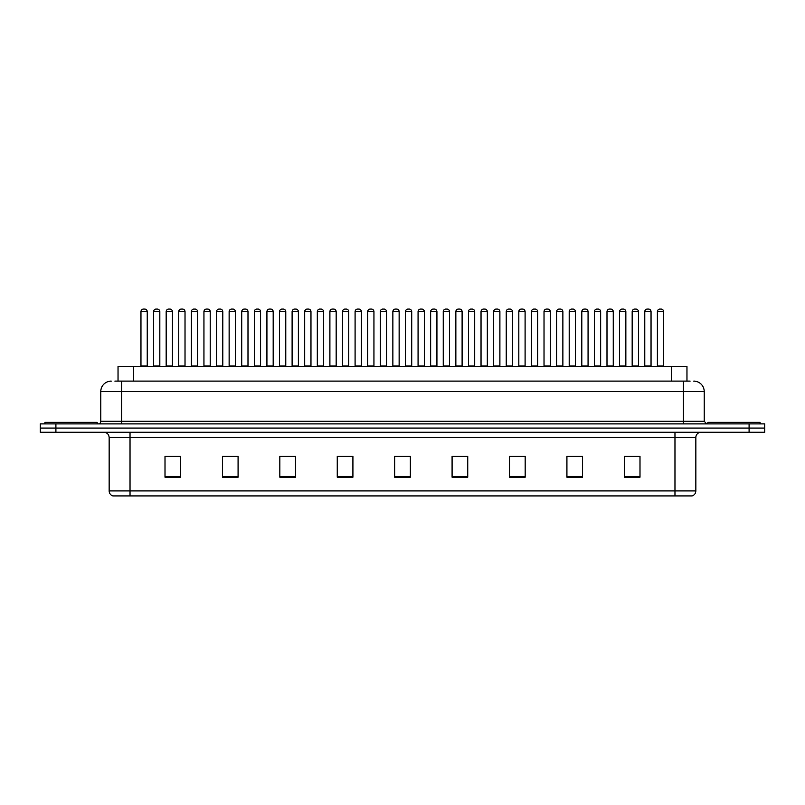 <?xml version="1.0" encoding="UTF-8"?>
<svg xmlns="http://www.w3.org/2000/svg" width="805" height="805" viewBox="0 0 805 805"><rect width="100%" height="100%" fill="white"/><g stroke="black" fill="none" stroke-linecap="round" stroke-linejoin="round"><path stroke-width="1.21" d="M118.033 381.097L118.033 366.486L686.967 366.486L686.967 381.097M695.852 490.919C695.701 493.425 694.453 495.095 692.089 495.93L674.972 495.93L674.972 490.919L695.852 490.919L695.852 437.477A5.222 5.222 0 0 1 701.064 432.255M674.972 495.93L112.911 495.93A5.222 5.222 0 0 1 109.148 490.919L109.148 437.477C108.846 434.298 107.105 432.567 103.936 432.255M55.907 423.903L764.75 423.903L764.75 428.079L40.25 428.079L40.25 432.255L55.907 432.255L55.907 428.079L40.25 428.079L40.25 423.903L55.907 423.903L55.907 428.079L764.75 428.079L764.75 432.255L55.907 432.255M639.995 477.194L639.995 456.314L624.338 456.314L624.338 477.194L639.995 477.194M582.579 477.194L582.579 456.314L566.921 456.314L566.921 477.194L582.579 477.194M525.162 477.194L525.162 456.314L509.505 456.314L509.505 477.194L525.162 477.194M467.745 477.194L467.745 456.314L452.088 456.314L452.088 477.194L467.745 477.194M180.662 477.194L180.662 456.314L165.005 456.314L165.005 477.194L180.662 477.194M238.079 477.194L238.079 456.314L222.422 456.314L222.422 477.194L238.079 477.194M295.495 477.194L295.495 456.314L279.838 456.314L279.838 477.194L295.495 477.194M352.912 477.194L352.912 456.314L337.255 456.314L337.255 477.194L352.912 477.194M410.329 477.194L410.329 456.314L394.671 456.314L394.671 477.194L410.329 477.194M518.038 456.425L513.278 456.425M581.019 456.425L576.249 456.425M568.421 456.425L582.579 456.425M624.338 456.425L639.23 456.314M631.402 456.425L626.632 456.425M341.712 456.425L349.541 456.425M291.329 456.425L286.56 456.425M222.422 456.425L236.177 456.314M228.348 456.425L223.589 456.425M177.965 456.425L173.206 456.425M165.377 456.425L180.662 456.425M467.665 456.425L462.895 456.425M455.067 456.425L467.745 456.425M404.684 456.425L399.914 456.425M410.329 456.425L394.671 456.425M295.495 456.425L279.838 456.425M525.162 456.425L509.505 456.425M115.135 381.097L690.106 381.097M114.894 381.097L121.676 381.097L121.676 391.542L100.796 391.542L100.796 421.287A2.606 2.606 0 0 1 98.19 423.903M111.241 381.097A10.435 10.435 0 0 0 100.796 391.542M693.759 381.097A10.435 10.435 0 0 1 704.204 391.542L704.204 421.287L706.81 423.903M159.823 311.676L153.564 311.676A2.606 2.606 0 0 1 156.17 309.07L157.217 309.07A2.606 2.606 0 0 1 159.823 311.676L159.823 365.963A0.523 0.523 0 0 0 160.346 366.486M153.564 311.676L153.564 365.963A0.523 0.523 0 0 1 153.041 366.486M140.966 311.676A2.606 2.606 0 0 1 143.582 309.07L144.618 309.07A2.606 2.606 0 0 1 147.234 311.676L140.966 311.676L140.966 365.963A0.523 0.523 0 0 1 140.442 366.486M147.234 311.676L147.234 365.963A0.523 0.523 0 0 0 147.748 366.486M156.17 309.07L157.217 309.07M97.143 423.903L97.143 422.333L44.949 422.333L44.949 423.903M185.019 311.676L178.75 311.676A2.606 2.606 0 0 1 181.367 309.07L182.403 309.07A2.606 2.606 0 0 1 185.019 311.676L185.019 365.963A0.523 0.523 0 0 0 185.542 366.486M178.75 311.676L178.75 365.963A0.523 0.523 0 0 1 178.227 366.486M203.424 366.486A0.523 0.523 0 0 0 203.947 365.963L203.947 311.676L203.947 365.963L210.206 365.963L210.206 311.676L203.947 311.676A2.606 2.606 0 0 1 206.553 309.07L207.599 309.07A2.606 2.606 0 0 1 210.206 311.676L210.206 365.963A0.523 0.523 0 0 0 210.729 366.486M235.402 311.676L229.133 311.676A2.606 2.606 0 0 1 231.739 309.07L232.786 309.07A2.606 2.606 0 0 1 235.402 311.676L235.402 365.963A0.523 0.523 0 0 0 235.915 366.486M229.133 311.676L229.133 365.963A0.523 0.523 0 0 1 228.61 366.486M260.589 311.676L254.32 311.676A2.606 2.606 0 0 1 256.936 309.07L257.982 309.07A2.606 2.606 0 0 1 260.589 311.676L260.589 365.963A0.523 0.523 0 0 0 261.112 366.486M254.32 311.676L254.32 365.963A0.523 0.523 0 0 1 253.806 366.486M166.162 311.676A2.606 2.606 0 0 1 168.768 309.07L169.815 309.07A2.606 2.606 0 0 1 172.421 311.676L166.162 311.676L166.162 365.963A0.523 0.523 0 0 1 165.639 366.486M172.421 311.676L172.421 365.963A0.523 0.523 0 0 0 172.944 366.486M191.349 311.676A2.606 2.606 0 0 1 193.955 309.07L195.001 309.07A2.606 2.606 0 0 1 197.607 311.676L191.349 311.676L191.349 365.963A0.523 0.523 0 0 1 190.825 366.486M197.607 311.676L197.607 365.963A0.523 0.523 0 0 0 198.131 366.486M216.535 311.676A2.606 2.606 0 0 1 219.151 309.07L220.188 309.07A2.606 2.606 0 0 1 222.804 311.676L216.535 311.676L216.535 365.963A0.523 0.523 0 0 1 216.012 366.486M222.804 311.676L222.804 365.963A0.523 0.523 0 0 0 223.327 366.486M181.367 309.07L182.403 309.07M206.553 309.07L207.599 309.07M231.739 309.07L232.786 309.07M256.936 309.07L257.982 309.07M760.051 423.903L760.051 422.333L707.857 422.333L707.857 423.903M241.731 311.676A2.606 2.606 0 0 1 244.338 309.07L245.384 309.07A2.606 2.606 0 0 1 247.99 311.676L241.731 311.676L241.731 365.963A0.523 0.523 0 0 1 241.208 366.486M247.99 311.676L247.99 365.963A0.523 0.523 0 0 0 248.514 366.486M285.775 311.676L279.516 311.676A2.606 2.606 0 0 1 282.122 309.07L283.169 309.07A2.606 2.606 0 0 1 285.775 311.676L285.775 365.963A0.523 0.523 0 0 0 286.298 366.486M279.516 311.676L279.516 365.963A0.523 0.523 0 0 1 278.993 366.486M310.972 311.676L304.703 311.676A2.606 2.606 0 0 1 307.319 309.07L308.355 309.07A2.606 2.606 0 0 1 310.972 311.676L310.972 365.963A0.523 0.523 0 0 0 311.495 366.486M304.703 311.676L304.703 365.963A0.523 0.523 0 0 1 304.179 366.486M336.158 311.676L329.899 311.676A2.606 2.606 0 0 1 332.505 309.07L333.552 309.07A2.606 2.606 0 0 1 336.158 311.676L336.158 365.963A0.523 0.523 0 0 0 336.681 366.486M329.899 311.676L329.899 365.963A0.523 0.523 0 0 1 329.376 366.486M361.354 311.676L355.086 311.676A2.606 2.606 0 0 1 357.692 309.07L358.738 309.07A2.606 2.606 0 0 1 361.354 311.676L361.354 365.963A0.523 0.523 0 0 0 361.868 366.486M355.086 311.676L355.086 365.963A0.523 0.523 0 0 1 354.562 366.486M266.918 311.676A2.606 2.606 0 0 1 269.534 309.07L270.571 309.07A2.606 2.606 0 0 1 273.187 311.676L266.918 311.676L266.918 365.963A0.523 0.523 0 0 1 266.395 366.486M273.187 311.676L273.187 365.963A0.523 0.523 0 0 0 273.7 366.486M292.114 311.676A2.606 2.606 0 0 1 294.721 309.07L295.767 309.07A2.606 2.606 0 0 1 298.373 311.676L292.114 311.676L292.114 365.963A0.523 0.523 0 0 1 291.591 366.486M298.373 311.676L298.373 365.963A0.523 0.523 0 0 0 298.897 366.486M317.301 311.676A2.606 2.606 0 0 1 319.907 309.07L320.954 309.07A2.606 2.606 0 0 1 323.56 311.676L317.301 311.676L317.301 365.963A0.523 0.523 0 0 1 316.778 366.486M323.56 311.676L323.56 365.963A0.523 0.523 0 0 0 324.083 366.486M342.487 311.676A2.606 2.606 0 0 1 345.103 309.07L346.14 309.07A2.606 2.606 0 0 1 348.756 311.676L342.487 311.676L342.487 365.963A0.523 0.523 0 0 1 341.964 366.486M348.756 311.676L348.756 365.963A0.523 0.523 0 0 0 349.279 366.486M282.122 309.07L283.169 309.07M307.319 309.07L308.355 309.07M332.505 309.07L333.552 309.07M386.541 311.676L380.272 311.676A2.606 2.606 0 0 1 382.888 309.07L383.935 309.07A2.606 2.606 0 0 1 386.541 311.676L386.541 365.963A0.523 0.523 0 0 0 387.064 366.486M380.272 311.676L380.272 365.963A0.523 0.523 0 0 1 379.759 366.486M411.727 311.676L405.468 311.676A2.606 2.606 0 0 1 408.075 309.07L409.121 309.07A2.606 2.606 0 0 1 411.727 311.676L411.727 365.963A0.523 0.523 0 0 0 412.251 366.486M405.468 311.676L405.468 365.963A0.523 0.523 0 0 1 404.945 366.486M430.655 311.676L430.655 365.963L436.924 365.963L436.924 311.676L430.655 311.676A2.606 2.606 0 0 1 433.271 309.07L434.308 309.07A2.606 2.606 0 0 1 436.924 311.676L436.924 365.963A0.523 0.523 0 0 0 437.447 366.486M430.655 365.963A0.523 0.523 0 0 1 430.132 366.486M462.11 311.676L455.851 311.676A2.606 2.606 0 0 1 458.458 309.07L459.504 309.07A2.606 2.606 0 0 1 462.11 311.676L462.11 365.963A0.523 0.523 0 0 0 462.634 366.486M455.851 311.676L455.851 365.963A0.523 0.523 0 0 1 455.328 366.486M487.307 311.676L481.038 311.676A2.606 2.606 0 0 1 483.644 309.07L484.691 309.07A2.606 2.606 0 0 1 487.307 311.676L487.307 365.963A0.523 0.523 0 0 0 487.82 366.486M481.038 311.676L481.038 365.963A0.523 0.523 0 0 1 480.515 366.486M512.493 311.676L506.224 311.676A2.606 2.606 0 0 1 508.841 309.07L509.887 309.07A2.606 2.606 0 0 1 512.493 311.676L512.493 365.963A0.523 0.523 0 0 0 513.016 366.486M512.493 365.963L506.224 365.963L506.224 311.676L506.224 365.963A0.523 0.523 0 0 1 505.711 366.486M367.684 311.676A2.606 2.606 0 0 1 370.29 309.07L371.336 309.07A2.606 2.606 0 0 1 373.943 311.676L367.684 311.676L367.684 365.963A0.523 0.523 0 0 1 367.161 366.486M373.943 311.676L373.943 365.963A0.523 0.523 0 0 0 374.466 366.486M392.87 311.676A2.606 2.606 0 0 1 395.486 309.07L396.523 309.07A2.606 2.606 0 0 1 399.139 311.676L392.87 311.676L392.87 365.963A0.523 0.523 0 0 1 392.347 366.486M399.139 311.676L399.139 365.963A0.523 0.523 0 0 0 399.652 366.486M418.067 311.676A2.606 2.606 0 0 1 420.673 309.07L421.719 309.07A2.606 2.606 0 0 1 424.326 311.676L418.067 311.676L418.067 365.963A0.523 0.523 0 0 1 417.543 366.486M424.326 311.676L424.326 365.963A0.523 0.523 0 0 0 424.849 366.486M443.253 311.676A2.606 2.606 0 0 1 445.859 309.07L446.906 309.07A2.606 2.606 0 0 1 449.512 311.676L443.253 311.676L443.253 365.963A0.523 0.523 0 0 1 442.73 366.486M449.512 311.676L449.512 365.963A0.523 0.523 0 0 0 450.035 366.486M468.44 311.676A2.606 2.606 0 0 1 471.056 309.07L472.092 309.07A2.606 2.606 0 0 1 474.709 311.676L468.44 311.676L468.44 365.963A0.523 0.523 0 0 1 467.916 366.486M474.709 311.676L474.709 365.963A0.523 0.523 0 0 0 475.232 366.486M493.636 311.676A2.606 2.606 0 0 1 496.242 309.07L497.289 309.07A2.606 2.606 0 0 1 499.895 311.676L493.636 311.676L493.636 365.963A0.523 0.523 0 0 1 493.113 366.486M499.895 311.676L499.895 365.963A0.523 0.523 0 0 0 500.418 366.486M357.692 309.07L358.738 309.07M382.888 309.07L383.935 309.07M408.075 309.07L409.121 309.07M433.271 309.07L434.308 309.07M458.458 309.07L459.504 309.07M483.644 309.07L484.691 309.07M537.68 311.676L531.421 311.676A2.606 2.606 0 0 1 534.027 309.07L535.073 309.07A2.606 2.606 0 0 1 537.68 311.676L537.68 365.963A0.523 0.523 0 0 0 538.203 366.486M537.68 365.963L531.421 365.963L531.421 311.676L531.421 365.963A0.523 0.523 0 0 1 530.898 366.486M562.876 311.676L556.607 311.676A2.606 2.606 0 0 1 559.223 309.07L560.26 309.07A2.606 2.606 0 0 1 562.876 311.676L562.876 365.963A0.523 0.523 0 0 0 563.399 366.486M556.607 311.676L556.607 365.963A0.523 0.523 0 0 1 556.084 366.486M588.063 311.676L581.804 311.676A2.606 2.606 0 0 1 584.41 309.07L585.456 309.07A2.606 2.606 0 0 1 588.063 311.676L588.063 365.963A0.523 0.523 0 0 0 588.586 366.486M581.804 311.676L581.804 365.963A0.523 0.523 0 0 1 581.28 366.486M613.259 311.676L606.99 311.676A2.606 2.606 0 0 1 609.596 309.07L610.643 309.07A2.606 2.606 0 0 1 613.259 311.676L613.259 365.963A0.523 0.523 0 0 0 613.772 366.486M606.99 311.676L606.99 365.963A0.523 0.523 0 0 1 606.467 366.486M638.446 311.676L632.177 311.676A2.606 2.606 0 0 1 634.793 309.07L635.839 309.07A2.606 2.606 0 0 1 638.446 311.676L638.446 365.963A0.523 0.523 0 0 0 638.969 366.486M638.446 365.963L632.177 365.963L632.177 311.676L632.177 365.963A0.523 0.523 0 0 1 631.663 366.486M663.632 311.676L657.373 311.676A2.606 2.606 0 0 1 659.979 309.07L661.026 309.07A2.606 2.606 0 0 1 663.632 311.676L663.632 365.963A0.523 0.523 0 0 0 664.155 366.486M657.373 311.676L657.373 365.963A0.523 0.523 0 0 1 656.85 366.486M518.823 311.676A2.606 2.606 0 0 1 521.439 309.07L522.475 309.07A2.606 2.606 0 0 1 525.091 311.676L518.823 311.676L518.823 365.963A0.523 0.523 0 0 1 518.299 366.486M525.091 311.676L525.091 365.963A0.523 0.523 0 0 0 525.615 366.486M544.019 311.676A2.606 2.606 0 0 1 546.625 309.07L547.672 309.07A2.606 2.606 0 0 1 550.278 311.676L544.019 311.676L544.019 365.963A0.523 0.523 0 0 1 543.496 366.486M550.278 311.676L550.278 365.963A0.523 0.523 0 0 0 550.801 366.486M569.205 311.676A2.606 2.606 0 0 1 571.812 309.07L572.858 309.07A2.606 2.606 0 0 1 575.464 311.676L569.205 311.676L569.205 365.963A0.523 0.523 0 0 1 568.682 366.486M575.464 311.676L575.464 365.963A0.523 0.523 0 0 0 575.988 366.486M594.392 311.676A2.606 2.606 0 0 1 597.008 309.07L598.045 309.07A2.606 2.606 0 0 1 600.661 311.676L594.392 311.676L594.392 365.963A0.523 0.523 0 0 1 593.869 366.486M600.661 311.676L600.661 365.963A0.523 0.523 0 0 0 601.184 366.486M619.588 311.676A2.606 2.606 0 0 1 622.195 309.07L623.241 309.07A2.606 2.606 0 0 1 625.847 311.676L619.588 311.676L619.588 365.963A0.523 0.523 0 0 1 619.065 366.486M625.847 311.676L625.847 365.963A0.523 0.523 0 0 0 626.371 366.486M644.775 311.676A2.606 2.606 0 0 1 647.391 309.07L648.428 309.07A2.606 2.606 0 0 1 651.044 311.676L644.775 311.676L644.775 365.963A0.523 0.523 0 0 1 644.252 366.486M651.044 311.676L651.044 365.963A0.523 0.523 0 0 0 651.567 366.486M508.841 309.07L509.887 309.07M534.027 309.07L535.073 309.07M559.223 309.07L560.26 309.07M584.41 309.07L585.456 309.07M609.596 309.07L610.643 309.07M634.793 309.07L635.839 309.07M133.69 381.097L133.69 366.486M671.31 381.097L671.31 366.486M674.972 432.255L674.972 437.477L109.148 437.477M695.852 437.477L674.972 437.477L674.972 490.919L130.028 490.919L130.028 495.93M109.148 490.919L130.028 490.919L130.028 432.255M749.093 432.255L749.093 423.903M410.329 476.469L394.671 476.469M352.912 476.469L337.255 476.469M295.495 476.469L279.838 476.469M238.079 476.469L222.422 476.469M180.662 476.469L165.005 476.469M467.745 476.469L452.088 476.469M525.162 476.469L509.505 476.469M582.579 476.469L566.921 476.469M639.995 476.469L624.338 476.469M121.676 423.903L121.676 421.287L704.204 421.287M100.796 421.287L121.676 421.287L121.676 391.542L683.324 391.542L683.324 423.903M704.204 391.542L683.324 391.542L683.324 381.097M153.564 365.963L159.823 365.963M140.966 365.963L147.234 365.963M178.75 365.963L185.019 365.963M229.133 365.963L235.402 365.963M254.32 365.963L260.589 365.963M166.162 365.963L172.421 365.963M191.349 365.963L197.607 365.963M216.535 365.963L222.804 365.963M241.731 365.963L247.99 365.963M279.516 365.963L285.775 365.963M304.703 365.963L310.972 365.963M329.899 365.963L336.158 365.963M355.086 365.963L361.354 365.963M266.918 365.963L273.187 365.963M292.114 365.963L298.373 365.963M317.301 365.963L323.56 365.963M342.487 365.963L348.756 365.963M380.272 365.963L386.541 365.963M405.468 365.963L411.727 365.963M455.851 365.963L462.11 365.963M481.038 365.963L487.307 365.963M367.684 365.963L373.943 365.963M392.87 365.963L399.139 365.963M418.067 365.963L424.326 365.963M443.253 365.963L449.512 365.963M468.44 365.963L474.709 365.963M493.636 365.963L499.895 365.963M556.607 365.963L562.876 365.963M581.804 365.963L588.063 365.963M606.99 365.963L613.259 365.963M657.373 365.963L663.632 365.963M518.823 365.963L525.091 365.963M544.019 365.963L550.278 365.963M569.205 365.963L575.464 365.963M594.392 365.963L600.661 365.963M619.588 365.963L625.847 365.963M644.775 365.963L651.044 365.963"/></g></svg>
